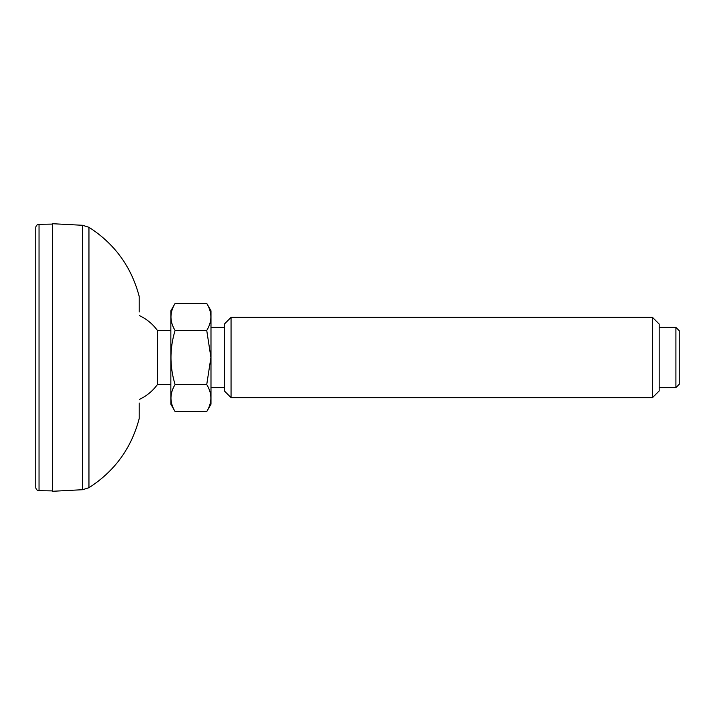 <?xml version="1.0" encoding="UTF-8"?>
<svg xmlns="http://www.w3.org/2000/svg" width="715" height="715" viewBox="0 0 715 715"><rect width="100%" height="100%" fill="white"/><g stroke="black" fill="none" stroke-linecap="round" stroke-linejoin="round"><path stroke-width="1.07" d="M88.964 227.299L82.591 225.288L82.591 489.712L88.964 487.701L88.964 227.299C114.704 243.833 131.453 266.901 139.21 296.493L139.21 311.937M82.591 489.712L52.472 491.285L52.472 223.715L82.591 225.288M39.039 224.322C37.055 224.528 35.956 225.645 35.75 227.665L35.75 487.335C35.956 489.355 37.055 490.472 39.039 490.678L39.039 224.322L52.472 224.09M139.407 399.381A46.153 46.153 0 0 0 157.47 384.464L157.47 330.536A46.153 46.153 0 0 0 139.407 315.619M675.907 387.602L679.25 384.259L679.25 330.741L675.907 327.399L675.907 387.602L659.185 387.602M652.491 397.638L659.185 390.944L659.185 324.056L652.491 317.362L652.491 397.638L231.052 397.638L231.052 317.362L224.367 324.056L224.367 390.944L231.052 397.638M206.742 303.428C212.23 312.419 212.23 321.437 206.742 330.464L175.095 330.464C169.607 321.473 169.607 312.464 175.095 303.428L206.742 303.428L210.988 310.784L210.988 404.216L206.742 411.572L175.095 411.572C169.607 402.581 169.607 393.563 175.095 384.536L206.742 384.536C212.23 393.527 212.23 402.536 206.742 411.572M206.742 384.536L210.916 357.5L206.742 330.464M175.095 384.536C169.607 366.554 169.607 348.527 175.095 330.464M175.095 411.572L170.849 404.216L170.849 310.784L175.095 303.428M139.21 403.063L139.21 418.507C131.453 448.099 114.704 471.167 88.964 487.701M39.039 490.678L52.472 490.91M170.849 330.536L157.47 330.536M170.849 384.464L157.47 384.464M224.367 327.399L210.988 327.399M224.367 387.602L210.988 387.602M675.907 327.399L659.185 327.399M652.491 317.362L231.052 317.362"/></g></svg>

